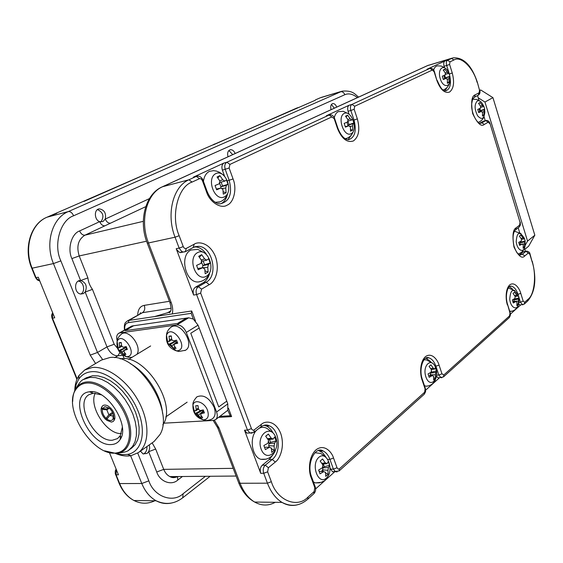 <?xml version="1.0" encoding="UTF-8"?>
<svg xmlns="http://www.w3.org/2000/svg" width="563" height="563" viewBox="0 0 563 563"><rect width="100%" height="100%" fill="white"/><g stroke="black" fill="none" stroke-linecap="round" stroke-linejoin="round"><path stroke-width="0.84" d="M110.728 414.889L109.954 414.058M107.575 409.371L107.456 408.766M201.287 261.387L202.863 265.673L208.387 264.497L207.747 267.305L202.42 267.763M203.152 260.958L204.552 264.73L202.863 265.673L202.399 267.714M207.747 267.305L208.141 272.02L205.171 273.709L204.77 268.98L202.61 267.735L197.796 268.509M268.403 440.625L269.079 443.567L274.653 443.116L274.111 446.009L268.678 445.664L269.276 447.275M269.494 439.4L270.592 442.356L269.079 443.567L268.678 445.664M274.111 446.009L274.357 450.217L271.697 452.378L271.436 448.162L269.473 447.282L264.533 447.205M121.305 433.573C106.667 434.516 88.391 406.197 95.246 393.206M199.443 257.235L201.688 254.659L204.629 258.917L206.783 260.176L201.294 261.359M201.287 259.958L204.629 258.917M206.783 260.176L208.584 258.713L210.175 263.02L204.552 264.73M210.175 263.02L208.387 264.497M208.141 272.02L205.052 270.831M202.61 267.735L198.211 269.719L196.586 265.37L200.991 263.385L201.638 260.57L198.69 256.299L201.688 254.659M265.736 436.269L268.354 434.059L271.211 438.204L273.161 439.091L268.044 439.52M267.538 438.718L271.211 438.204M273.161 439.091L274.624 436.944L276.109 440.949L270.592 442.356M276.109 440.949L274.653 443.116M274.357 450.217L271.556 448.901M271.049 448.134L271.436 448.162M269.473 447.282L265.377 449.57L263.864 445.523L267.967 443.236L268.53 440.336L265.666 436.184L268.354 434.059M176.965 342.374L176.529 342.184L171.75 345.844L170.139 344.542L175.55 341.396L174.896 341.474L174.586 340.664M176.676 342.571L174.952 340.58M126.935 348.574L121.84 351.966L120.334 350.721L125.732 347.681L125.134 347.751L124.803 346.928M126.752 348.694L125.134 346.843M203.848 411.553L202.99 411.222L198.408 415.17L196.804 413.847L202.011 410.42L201.322 410.371M203.285 411.989L201.871 410.251M322.627 465.833L322.937 467.86L328.433 467.522L327.962 470.288L322.592 469.873L323.211 471.59M323.303 463.954L324.288 466.671L322.937 467.86L322.592 469.873L321.508 471.52M430.639 372.502L430.667 373.058L435.797 372.46L435.48 374.789L430.435 374.754L430.723 375.627M431.237 370.778L431.694 372.15L430.667 373.058L430.005 375.655M513.801 299.171L513.857 299.847L518.636 299.115L518.417 301.121L513.695 301.311L513.829 301.74M514.54 298.742L513.526 301.768M443.897 75.541L444.559 78.222L449.351 76.807L449.063 78.736L446.839 79.158M444.693 75.21L445.495 77.771L444.559 78.222L444.538 78.806M347.082 122.206L347.843 125.19L352.952 123.733L352.544 125.964L349.532 126.478M347.878 121.108L349.046 124.606L347.843 125.19L347.772 126.013M219.401 182.574L220.928 186.81L226.354 185.368L225.756 188.007L221.421 188.605M221.111 182.102L222.54 186.029L220.928 186.81L220.745 188.07M197.557 252.618C207.881 246.953 216.593 270.536 206.354 276.243C196.079 282.344 187.015 258.192 197.557 252.618M275.793 437.479C281.036 451.167 266.412 463.215 261.162 449.168C255.869 435.079 270.81 423.517 275.793 437.479M170.139 344.542L168.506 344.366L167.338 341.326L168.97 341.495L169.477 339.925L168.999 336.195L171.258 335.9L171.743 339.637L173.362 340.939L176.557 340.158L177.732 343.219L174.537 344L174.016 345.562L176.029 348.342L173.77 348.61L174.79 346.78M177.296 342.156L174.537 344M173.77 348.61L171.75 345.844M168.506 344.366L174.896 341.474M171.975 339.756L168.97 341.495M169.477 339.925L171.595 338.905M168.999 336.195L171.279 336.336M120.334 350.721L118.906 350.531L117.758 347.631L119.18 347.807L119.609 346.315L119.152 342.747L121.221 342.473L121.678 346.048L123.198 347.301L126.189 346.555L127.344 349.482L124.346 350.221L123.916 351.713L125.908 354.359L123.839 354.606L124.782 353.008M126.949 348.567L124.346 350.221M123.839 354.606L121.84 351.966M118.906 350.531L125.134 347.751M122.002 346.224L119.18 347.807M119.609 346.315L121.552 345.408M119.152 342.747L121.242 342.86M196.804 413.847L195.115 413.474L193.975 410.518L195.664 410.884L196.198 409.421L195.72 405.733L198 405.578L198.479 409.273L200.09 410.596L203.285 409.92L204.425 412.897L201.237 413.573L200.695 415.03L202.645 417.669L200.358 417.802L201.301 415.987M203.869 411.532L201.237 413.573M200.358 417.802L198.408 415.17M195.115 413.474L201.357 410.462M198.436 409.069L195.664 410.884M196.198 409.421L198.282 408.238M195.72 405.733L198.007 405.726M327.962 470.288L328.109 474.25L325.731 476.375L325.583 472.406L323.809 471.611L320.023 473.842L318.63 470.014L322.423 467.79L322.895 465.01L320.171 461.062L322.571 458.972L325.294 462.913L327.054 463.715L322.31 464.025M321.846 463.3L325.294 462.913M327.054 463.715L328.236 461.576L329.608 465.369L324.288 466.671M329.608 465.369L328.433 467.522M328.109 474.25L325.681 473.11M325.097 472.371L325.583 472.406M323.809 471.611L319.179 471.414M435.48 374.789L435.438 378.385L433.63 379.997L433.672 376.394L432.293 375.563L429.182 377.33L428.049 373.931L431.159 372.171L431.483 369.828L429.09 366.4L430.913 364.824L433.299 368.237L434.671 369.082L431.286 369.483M430.786 368.674L433.299 368.237M434.671 369.082L435.333 367.54L436.452 370.904L431.694 372.15M436.452 370.904L435.797 372.46M435.438 378.385L433.77 377.731M432.293 375.563L428.689 375.704M518.417 301.121L518.263 304.414L516.848 305.674L516.996 302.38L515.884 301.543L513.266 303L512.309 299.945L514.934 298.496L515.159 296.483L513.027 293.457L514.455 292.218L517.686 296.075L515.152 296.469M514.666 295.645L516.581 295.23M517.686 296.075L518.016 294.935L518.966 297.961L514.666 299.136M518.966 297.961L518.636 299.115M518.263 304.414L517.038 303.992M515.884 301.543L512.949 301.817M443.637 70.474L444.854 69.193L448.317 73.493L445.129 74.443M445.354 72.979L447.064 72.31M448.317 73.493L448.88 73.007L449.907 76.308L445.495 77.771M449.907 76.308L449.351 76.807M449.063 78.736L449.007 82.494L447.479 82.121M449.007 82.494L447.367 83.303L447.423 79.538L446.17 78.356L443.229 79.172M446.17 78.356L443.313 79.517L442.272 76.188L445.129 75.027L445.417 73.099L443.201 69.974L444.854 69.193M346.104 116.9L347.645 115.183L350.137 118.73L351.713 120.01L347.624 121.179M347.92 119.588L350.137 118.73M351.713 120.01L352.698 119.286L353.937 123.001L349.046 124.606M353.937 123.001L352.952 123.733M352.544 125.964L352.635 130.152L350.601 129.581M352.635 130.152L350.524 131.2L350.432 126.999L348.849 125.732L345.295 126.654M348.849 125.732L345.429 127.139L344.176 123.388L347.596 121.988L348.011 119.75L345.513 116.196L347.645 115.183M217.916 178.056L219.901 175.628L222.758 179.745L224.813 181.11L219.401 182.567M219.781 180.864L222.758 179.745M224.813 181.11L226.488 180.019L228.022 184.263L222.54 186.029M228.022 184.263L226.354 185.368M225.756 188.007L226.101 192.736L223.222 191.772M226.101 192.736L223.272 194.136L222.92 189.393L220.858 188.042L216.396 189.077M220.858 188.042L216.635 189.801L215.073 185.509L219.303 183.756L219.915 181.103L217.044 176.979L219.901 175.628M204.953 253.16L197.796 249.395L190.998 250.021C178.985 255.44 185.621 283.435 198.521 281.936L201.477 281.275M266.172 459.148L260.866 459.295C251.802 456.903 249.015 437.247 256.721 430.125M259.086 428.302C261.886 426.838 264.652 426.972 267.404 428.71L272.126 432.215M226.783 401.13L199.182 328.025L190.773 333.254L218.74 406.915L226.783 401.13L227.783 403.91L227.804 410.258L230.647 416.669L218.718 417.359M195.474 320.952L191.709 310.98L191.167 313.345L193.334 319.087L198.049 325.175L199.182 328.025M177.444 350.784L176.149 350.784C168.921 348.11 165.705 342.944 166.486 335.274L166.514 335.175C171.694 322.606 190.048 348.793 177.444 350.784M127.4 356.675L126.323 356.682C119.314 353.958 116.245 348.87 117.111 341.41L117.139 341.347C122.122 330.312 138.66 355.014 127.4 356.675M207.529 410.336C209.253 416.254 207.874 419.435 203.391 419.878L203.391 419.878C196.163 417.697 192.673 412.77 192.926 405.107L192.961 404.994C194.481 398.583 204.735 402.271 207.529 410.336M318.89 457.283C327.166 450.062 334.647 470.844 326.434 478.064C318.208 485.644 310.452 464.426 318.89 457.283M435.797 368.195C439.745 379.729 429.829 388.702 425.888 376.914C421.905 365.105 432.011 356.478 435.797 368.195M518.91 298.531L518.826 303.119C517.728 311.233 510.627 308.285 509.74 299.199C510.535 289.241 513.266 287.827 517.946 294.949M520.043 241.717L520.17 242.787L524.864 241.914L524.653 243.835L520.057 244.342M520.705 241.358L520.951 242.16L520.17 242.787L519.959 244.356M479.127 108.814L479.606 111.052L484.307 109.785L484.06 111.657L481.872 112.023M479.824 108.511L480.457 110.58L479.606 111.052L479.556 111.861M191.709 310.98L172.278 313.908C173.087 310.48 172.721 306.687 171.18 302.521L148.477 242.963L147.26 243.139C138.224 221.006 145.493 193.876 162.179 186.874L162.637 186.712C146.683 193.299 139.49 220.548 148.477 242.963L175.051 237.206L179.14 248.093L176.212 248.698L176.613 249.592L179.372 252.344L182.405 252.245M249.796 432.94L246.876 433.109L244.504 430.216L260.718 473.314L263.716 473.286L267.439 483.188L240.091 483.258L238.789 483.04L238.311 481.801M449.781 76.491C451.934 87.145 443.285 89.172 440.203 78.538C436.987 67.933 444.84 63.084 448.767 73.042M344.296 113.367C351.643 109.855 358.399 130.222 351.101 133.734C343.803 137.548 336.815 116.759 344.296 113.367M215.911 173.58C225.742 168.9 234.109 192.145 224.363 196.86C214.587 201.941 205.882 178.14 215.911 173.58M149.413 198.626L105.26 219.063C106.344 213.243 104.38 209.851 99.384 208.88C93.894 209.063 94.127 219.887 99.665 221.653C101.03 224.602 102.797 225.981 104.964 225.784L110.545 223.166C108.385 223.37 106.618 221.998 105.26 219.063L102.952 221.59L99.665 221.653L79.601 230.943C71.536 233.638 67.215 248.839 71.881 258.593L80.608 280.55L87.905 277.897C88.292 281.915 89.806 285.744 92.452 289.375L85.175 292.028C87.455 286.37 85.998 282.549 80.798 280.557L80.608 280.55C73.774 279.91 74.027 293.569 80.875 294.034L83.43 293.562L85.175 292.028L106.991 346.907L114.183 344.26L117.414 348.18M176.212 248.698L193.651 295.054L196.593 294.569L247.488 430.076L244.504 430.216M195.009 246.7L198.64 246.334C212.624 246.7 218.711 275.926 206.142 282.211L198.401 286.687L195.46 287.186C193.215 288.889 192.616 291.514 193.651 295.054M195.46 287.186L203.208 282.717C206.403 280.782 208.556 277.552 209.661 273.027M206.347 254.251C203.412 249.845 199.865 247.41 195.72 246.932L194.453 246.904M273.076 433.046C271.394 429.653 269.198 427.324 266.482 426.043L263.913 425.304L269.459 425.902C279.677 429.843 281.57 452.546 272.218 459.471L265.272 465.172L262.274 465.221L269.227 459.535L272.985 454.735M262.274 465.221C260.261 467.276 259.747 469.978 260.718 473.314M228.43 408.175L231.597 416.557L230.647 416.669M170.737 310.839L169.153 312.296L154.621 316.561L128.92 320.431L142.467 312.683L171.053 308.235M172.278 313.908L158.808 315.927M158.808 315.934L154.621 316.561M193.334 319.087L188.696 317.785L176.881 324.921C180.843 324.9 183.981 327.406 186.297 332.43L216.572 411.996C217.768 415.501 217.424 418.063 215.523 419.688L213.349 420.434L163.734 423.193M184.861 350.58L185.445 350.27C195.607 344.936 180.315 320.375 171.053 327.166L170.631 327.462M136.95 354.31C142.249 346.569 128.702 328.693 121.566 333.965L121.235 334.19M195.776 413.685L199.133 417.373L203.391 419.885C205.748 420.941 208.753 420.589 212.406 418.816C215.347 416.416 215.911 412.538 214.095 407.176C209.169 397.71 203.461 394.255 196.973 396.809L196.614 397.098M152.144 442.863L155.677 449.056L148.653 451.688L149.709 448.38L149.329 444.854M314.991 452.708L320.882 453.496L325.773 457.029M319.883 482.808L315.322 482.906L313.429 481.928M428.352 385.922L426.092 386.211L424.453 385.676M424.038 359.75L426.592 359.947L432.377 363.072M511.971 311.184L509.698 311.212M508.255 288.017L514.969 290.656M519.424 236.186L520.782 235.067L523.935 238.902L521.401 239.381M521.106 238.459L522.858 238.008M523.935 238.902L524.244 237.952L525.166 240.95L520.951 242.16M525.166 240.95L524.864 241.914M524.653 243.835L524.491 247.136L523.301 246.763M524.491 247.136L523.118 248.248L523.28 244.947L522.197 244.053L519.396 244.433M522.197 244.053L519.635 245.391L518.706 242.364L521.268 241.034L521.479 239.106L519.396 236.157L520.782 235.067M478.853 103.705L480.049 102.522L483.335 106.618L480.436 107.406M480.535 106.111L482.174 105.52M483.335 106.618L483.772 106.048L484.743 109.201L480.457 110.58M484.743 109.201L484.307 109.785M484.06 111.657L483.955 115.232L482.59 114.88M483.955 115.232L482.456 116.084L482.561 112.501L481.4 111.411L478.592 112.1M481.4 111.411L478.712 112.579L477.734 109.398L480.422 108.237L480.668 106.351L478.536 103.346L480.049 102.522M520.423 305.026L518.614 304.182M512.429 288.946L509.374 286.701M439.253 377.836L438.253 377.914L436.48 376.267M430.758 361.713L425.945 358.082M334.598 471.752L332.522 471.773L330.15 468.31M325.991 457.198L322.543 452.603L318.391 450.506M329.214 114.929L326.343 115.76L329.116 114.972L334.19 118.659L337.49 128.477C341.734 138.744 347.019 142.911 353.339 140.989C358.835 136.893 360.172 129.518 357.343 118.877L354.155 109.285L354.711 106.252L432.342 70.058L434.129 71.726L436.867 80.432C440.35 89.58 444.552 93.479 449.471 92.114C453.722 88.799 454.651 82.43 452.258 72.986L449.605 64.456L449.992 61.824L447.472 60.248L444.876 61.029C443.672 61.874 443.412 63.626 444.087 66.272L444.503 67.588M447.219 87.321L444.988 90.805M429.865 68.39L427.141 69.214L429.773 68.433L351.945 104.415L354.711 106.252M444.833 67.841L441.35 66.075L437.564 65.85C435.748 66.075 434.453 67.461 433.665 70.016M443.215 89.974L443.644 89.827M354.155 109.285L350.826 110.482C350.024 107.484 350.397 105.464 351.945 104.415L349.201 105.204C347.645 106.252 347.272 108.272 348.075 111.263L349.039 114.148M351.847 134.36L348.075 139.673M348.448 113.761L343.339 111.326L338.335 111.622C336.343 112.6 334.992 114.62 334.281 117.681M345.147 138.681L346.928 138.287M222.378 170.16L229.12 168.006L229.936 164.417L226.889 162.235L224.018 163.01C221.949 164.354 221.4 166.739 222.378 170.16L224.475 175.959M227.452 194.235C226.403 199.013 224.151 202.208 220.703 203.806M196.332 176.36L197.303 176.106C199.879 176.022 201.765 177.345 202.954 180.061L202.384 180.568L206.494 191.807C209.619 202.117 220.999 209.302 227.171 205.136C233.969 202.617 237.093 188.415 233.061 178.957L229.12 168.006M222.301 174.199L219.408 172.229L216.227 171.025L213.595 170.666L209.478 171.342C206.121 173.045 204.109 176.402 203.447 181.406M215.319 202.3L220.056 201.864M100.826 221.935C104.458 216.621 103.353 212.497 97.498 209.57M80.79 294.02C85.738 291.697 83.753 281.472 78.285 281.106M334.323 108.195L331.438 104.458M232.695 154.642L228.888 150.504M137.71 315.034C137.977 309.347 140.173 306.124 144.283 305.357C145.261 308.608 144.656 311.05 142.467 312.683L127.266 321.001C126.541 322.268 123.649 321.579 124.479 329.981M215.523 419.688L227.804 410.258M176.881 324.921L119.94 332.909L131.833 326.026L188.696 317.785M117.21 340.798C116.189 337.23 116.675 334.753 118.659 333.352L119.94 332.909M122.945 355.387L124.254 358.708M143.389 454.024L144.297 453.518C146.281 451.913 147.154 449.598 146.908 446.558M315.646 488.881L334.739 471.752M425.705 390.124L439.407 377.829M510.423 314.112L520.564 305.012M525.11 241.45L525.026 246.031C524.012 253.786 517.137 250.542 516.215 241.71C516.897 232.111 519.529 230.872 524.111 237.994M484.834 112.157C484.131 118.941 481.745 120.186 477.684 115.894C474.398 109.363 474.271 104.387 477.304 100.974C479.613 100.137 481.703 101.819 483.582 106.013L483.617 106.097M444.876 61.029L427.141 69.214M349.201 105.204L326.343 115.76M224.018 163.01L193.433 177.134M525.131 245.412L527.545 241.084L534.829 235.214L492.935 97.645L484.947 102.037L478.205 97.779M527.545 241.084L484.947 102.037M109.736 453.37L110.017 454.074M45.941 296.145L46.243 296.898M336.737 107.09C335.689 104.584 334.338 103.416 332.684 103.578C330.84 104.38 330.291 106.414 331.051 109.686M235.179 153.509C233.976 150.828 232.357 149.568 230.337 149.73C227.888 150.645 227.114 153.002 228.001 156.788M118.659 333.352L131.833 326.026M191.167 313.345L128.357 322.669C125.535 323.275 124.353 325.653 124.803 329.798M140.433 451.132L143.03 453.877L147.077 453.44L148.653 451.688L156.732 471.998L163.72 469.366C165.135 472.829 167.197 475.242 169.92 476.608C172.545 477.832 175.163 477.811 177.781 476.544M523.337 251.752L525.912 251.351L522.373 254.258L519.79 254.659L523.337 251.752L526.236 251.161M518.523 253.814L518.108 253.948M514.462 231.224L521.035 233.596M485.904 120.538L483.167 121.263L479.81 123.198M485.257 120.7L484.011 116.661C482.878 119.476 480.943 121.376 478.219 122.34L478.508 122.241M480 101.164L476.77 99.468L472.772 99.215M492.935 97.645L480.781 90.01L479.859 90.495M524.8 249.353L528.643 246.214L534.829 235.214M479.803 90.277L480.781 90.01M525.399 251.288L524.449 248.22M519.642 232.568L518.178 227.804M479.043 100.496L477.53 95.576M102.572 359.426L97.49 352.466L60.86 260.887C53.14 244.863 60.41 219.95 73.626 215.777C72.212 212.758 70.431 211.357 68.292 211.589L47.102 217.17L315.196 100.298M115.485 474.356L115.661 474.785L118.441 474.82L109.412 452.568M77.131 378.927L52.458 318.186L54.731 317.814L38.256 277.207L36.004 277.672L32.147 268.192L53.443 263.575C44.808 243.153 52.289 218.001 68.292 211.589L342.142 91.157C352.762 90.249 354.817 94.127 358.568 97.11M174.41 477.558L172.792 476.587M171.272 477.248L170.772 476.601M174.727 477.508L173.467 476.579M179.85 323.127L125.218 330.622L133.748 325.681M162.791 424.847C177.781 405.114 145.12 353.888 120.7 358.8L120.158 358.87M162.573 413.425C161.117 395.05 146.584 372.572 130.461 363.74M121.348 437.085L120.581 436.529M92.255 392.664L92.065 391.735M74.738 390.743C74.907 384.628 76.336 379.532 79.017 375.458L84.71 369.982L101.298 360.123L109.94 357.512C137.935 353.332 175.03 410.49 159.934 434.608L154.058 441.512L138.28 452.659L130.989 455.678C126.133 456.509 120.855 455.734 115.155 453.349M84.71 369.982L92.205 367.512C106.773 365.718 127.477 380.602 138.674 401.51C149.976 422.384 149.484 444.883 138.28 452.659M74.935 390.314L76.265 384.226L78.743 379.138C81.67 374.845 85.794 372.382 91.1 371.749C106.126 369.877 127.857 387.267 137.344 409.35C147.027 431.406 142.045 452.033 127.512 454.418L121.791 454.637L115.626 453.342M72.711 401.405C72.711 396.021 73.873 391.595 76.209 388.111C79.123 382.953 81.522 380.088 83.394 379.518L86.153 377.857L92.698 375.711L98.258 375.922L104.246 377.632L110.439 380.792L116.569 385.296L122.382 390.954L127.632 397.541L132.094 404.776L135.577 412.362L137.949 419.97L139.103 427.282L139.012 434.003L137.689 439.851L135.197 444.615L131.672 448.113L128.35 450.407M86.463 383.086C99.053 381.665 117.174 396.303 125.19 414.79C133.368 433.25 129.427 450.618 117.322 452.722C94.197 458.683 61.36 407.943 76.132 389.124C78.588 385.578 82.036 383.565 86.463 383.086M111.333 444.545C115.232 444.355 118.202 442.638 120.243 439.386C130.503 425.262 106.393 388.069 89.426 391.813C66.244 393.882 88.511 446.705 111.333 444.545M122.319 427.317L120.334 435.593L117.554 438.577L112.403 440.224C94.542 442.131 74.196 402.573 89.081 394.628L93.409 393.227L101.347 394.846M111.383 422.081L106.562 420.23L106.9 419.083C109.616 420.976 111.671 421.004 113.05 419.161L113.297 418.682L114.535 419.745L113.156 421.511L111.383 422.081M107.596 418.218L105.675 419.47C102.22 415.888 100.721 412.165 101.171 408.309L102.396 409.357C102.065 412.454 103.275 415.438 106.013 418.316L105.675 419.47M101.41 407.464L102.853 405.606C104.648 404.586 106.822 405.008 109.363 406.88L109.025 408.055L104.943 406.655L102.635 408.513L101.41 407.464M110.264 407.647C113.768 411.272 115.274 415.022 114.789 418.9L113.55 417.845C113.902 414.734 112.691 411.729 109.919 408.815L110.264 407.647M102.635 408.513L107.09 409.005L108.582 408.041M109.384 408.21L106.843 409.843L102.396 409.357M106.013 418.316L108.835 414.783L112.53 412.383M112.98 413.418L109.722 415.543L106.9 419.083M113.297 418.682L113.494 415.156M110.017 408.485L109.025 408.055M107.09 409.005L107.695 408.316L109.081 408.076M108.835 414.783L106.843 409.843M113.247 415.311L112.663 415.987L109.722 415.543M507.671 304.759L510.099 312.493L509.248 317.638C510.437 315.759 510.74 314.112 510.169 312.697M246.876 433.109L249.866 432.975L247.488 430.076L251.436 428.591L200.66 293.077L201.561 289.136L209.281 284.632C213.736 282.858 220.541 271.633 215.538 256.834C209.781 242.428 198.282 241.21 194.228 244.194L186.318 248.396C185.044 248.853 184.024 248.255 183.249 246.601L179.14 248.093L181.589 251.358L183.031 251.985L184.798 251.886M266.482 426.043L269.459 425.902C266.644 424.453 263.808 424.769 260.965 426.845L261.316 424.396L254.223 429.872L253.878 432.328L249.866 432.975L252.055 433.158M334.19 118.659L334.556 118.35C333.542 115.781 331.881 114.606 329.566 114.824L226.889 162.235C224.82 163.58 224.271 165.965 225.249 169.4L229.204 180.35C232.533 193.714 229.57 201.533 220.316 203.82C217.515 204.158 211.259 201.547 207.121 191.448M169.442 301.282L144.283 305.357M169.688 301.923L169.942 302.591L171.18 302.521M227.783 403.91L216.572 411.996M186.297 332.43L198.049 325.175M296.975 504.905C291.894 506.109 286.905 505.271 282 502.393C291.226 507.15 299.819 506.074 307.792 499.163L308.052 497.016C297.517 508.607 277.186 500.718 271.338 481.71L267.439 483.188C270.902 492.139 275.757 498.544 282 502.393L254.638 502.048C248.382 498.276 243.533 492.013 240.091 483.258L219.007 427.95L217.719 427.824L217.304 426.761M219.007 427.95L214.404 420.251M213.18 420.448L217.719 427.824L238.789 483.04C242.463 491.907 247.748 498.241 254.638 502.048C261.584 505.919 268.452 506.003 275.265 502.309M201.561 289.136L198.401 286.687C196.156 288.397 195.558 291.022 196.593 294.569L200.66 293.077M209.281 284.632L206.142 282.211L203.208 282.717M186.318 248.396L185.283 251.675M449.605 64.456L446.691 65.505C446.009 62.852 446.269 61.1 447.472 60.248L453.109 57.834C463.553 57.215 471.618 65.322 477.318 82.149L479.507 90.171L479.162 92.747L475.242 94.83C471.646 95.858 470.802 102.121 472.695 113.635C477.417 123.529 481.302 127.125 484.349 124.43L488.205 122.192L485.735 120.616L486.143 120.475C488.001 120.369 489.282 121.348 489.972 123.417L520.057 222.385L490 123.494M510.12 286.264L511.26 286.194C514.089 286.729 516.334 289.459 517.988 294.379L520.416 302.183L518.945 302.366M519.895 305.09L524.301 304.076L524.695 302.289L523.196 301.149L520.416 302.183L522.506 304.773L522.978 304.731M523.196 301.149L520.768 293.344L517.735 294.414M426.557 357.822L428.774 357.836C431.856 358.722 434.249 361.566 435.938 366.351L438.823 375.021L436.606 375.197M438.253 377.914L443.461 376.914L443.827 374.979L441.969 373.839L438.823 375.021L441.033 377.703L441.892 377.682M441.969 373.839L439.091 365.169L435.072 366.422M318.545 450.456L323.155 450.998C326.097 452.427 328.342 455.214 329.89 459.373L333.416 469.12L330.46 469.162M332.522 471.773L339.123 470.935L339.412 468.831L338.096 469.07L337.033 467.747L333.416 469.12L335.478 471.738L337.153 471.878M337.033 467.747L333.521 457.993L329.89 459.373L327.905 459.408M268.396 467.747L265.272 465.172C263.259 467.234 262.745 469.936 263.716 473.286L267.622 471.808L268.396 467.747L275.328 462.019C279.332 459.528 285.378 447.268 280.705 433.411C275.349 420.068 264.948 420.765 261.316 424.396M275.328 462.019L272.218 459.471L269.227 459.535M254.223 429.872C253.083 430.526 252.154 430.104 251.436 428.591M199.436 178.64L196.325 176.367L188.957 179.773L192.074 182.074L199.858 178.52L201.336 179.013L202.384 180.568M449.302 74.049L449.351 74.034C451.589 83.197 450.442 88.799 445.91 90.84C443.918 89.686 442.807 93.191 437.134 80.277M444.087 66.272L446.691 65.505L449.351 74.034L452.258 72.986M434.129 71.726L434.383 71.522C433.552 69.172 432.102 68.109 430.026 68.348L432.342 70.058M353.282 120.278L354.021 120.074C356.71 130.827 354.95 137.358 348.757 139.659C344.633 139.751 341.009 135.943 337.884 128.244M348.075 111.263L350.826 110.482L354.021 120.074L357.343 118.877M227.551 180.772L233.061 178.957M170.498 311.508L169.153 312.296L169.554 312.775C170.92 310.741 172.011 310.276 169.942 302.591L147.084 242.667M170.617 311.001L167.274 312.958M143.312 221.329L84.957 235.172C78.208 239.43 76.294 246.348 79.214 255.94L87.905 277.897M92.452 289.375L114.183 344.26M71.881 258.593L79.214 255.94L146.549 241.203M155.677 449.056L163.72 469.366L233.173 468.332M477.34 82.205L479.507 90.171M479.732 90.024C480.373 92.402 479.901 94.112 478.318 95.154L479.162 92.747M488.205 122.192L489.782 123.663M193.179 247.453L194.228 244.194M183.249 246.601L179.168 235.707C170.469 216.248 177.901 186.571 192.074 182.074M452.103 58.137L427.76 65.519L162.637 186.712L188.957 179.773C173.052 186.395 165.979 214.221 175.051 237.206L179.168 235.707M203.011 180.223L207.057 191.272L206.494 191.807M334.591 118.441L337.856 128.146L337.49 128.477M434.404 71.571L436.867 80.432M478.318 95.154L474.391 97.251L475.242 94.83M483.167 121.263L485.735 120.616L481.879 122.847L484.349 124.43M480.169 123.276L481.879 122.847L480.584 123.29C477.537 124.346 470.745 112.931 471.724 103.74C472.906 96.625 473.328 98.877 474.391 97.251M520.057 222.385L519.234 226.98L515.638 229.767L516.165 227.797C512.865 229.451 512.14 235.883 513.991 247.094C518.424 256.2 522.035 259.142 524.822 255.912L528.347 252.998L529.818 254.202L532.056 261.521C536.63 274.371 534.576 294.759 528.087 299.242L527.686 301.022C535.279 291.972 536.799 278.72 532.246 261.274M519.762 225.024L516.165 227.797M515.638 229.767C512.963 232.343 512.386 237.72 513.913 245.897C517.383 255.412 518.643 254.089 519.98 255.074L522.373 254.258L524.822 255.912M529.818 254.202L529.959 253.814C529.889 252.506 528.791 251.598 526.658 251.091L525.912 251.351L528.347 252.998M528.087 299.242L524.695 302.289M509.846 286.384L511.26 286.194C510.219 285.751 509.072 286.63 507.812 288.84C506.003 293.999 505.94 299.242 507.608 304.555L509.951 312.993M520.768 293.344C519.67 288.903 514.779 281.141 509.726 284.892C504.912 289.495 505.848 300.909 507.453 305.047M509.642 315.822L443.827 374.979M425.98 358.096L428.774 357.836C423.826 355.126 418.422 368.674 422.32 379.328L422.123 380.088L425.1 388.934L424.643 392.221L339.412 468.831M439.091 365.169C437.803 360.2 431.842 351.833 425.41 356.689C419.252 362.495 420.181 375.521 422.123 380.088M422.433 379.673L425.29 388.16L425.1 388.934M339.123 470.935L424.291 394.191L424.643 392.221M320.206 451.083L323.155 450.998C315.59 445.544 306.265 463.265 311.416 476.432L311.156 477.663L314.808 487.642L314.133 491.555L308.052 497.016M333.521 457.993C331.987 452.37 324.478 443.348 316.005 449.844C307.87 457.423 308.742 472.568 311.156 477.663M311.642 477.044L315.055 486.383L314.808 487.642M307.792 499.163L313.865 493.688L314.133 491.555M271.338 481.71L267.622 471.808M449.992 61.824L453.961 59.974L451.449 58.411L427.338 65.681L162.179 186.874M229.936 164.417L331.931 116.865M190.364 154.558L192.961 153.762M73.626 215.777L344.83 94.704C343.852 92.402 342.367 91.417 340.376 91.755L320.206 97.814L315.78 99.735L319.932 97.934M116.302 469.549L116.098 474.848L119.645 483.568L119.025 483.054M79.601 230.943C81.002 233.948 82.789 235.355 84.957 235.172L104.964 225.784M110.545 223.166L145.726 206.663M60.86 260.887L53.443 263.575L90.221 355.14L97.49 352.466L106.991 346.907C109.75 352.776 113.346 355.753 117.78 355.837L119.905 352.586M114.725 357.667L117.78 355.837L122.734 355.246M128.357 322.669L128.92 320.431L127.266 321.001M220.098 416.353L229.894 415.775M156.732 471.998C159.836 481.661 171.398 485.96 177.746 480.091L177.598 476.636M177.746 480.091L182.454 476.502M530.008 253.962L532.056 261.521M453.961 59.974C460.837 55.455 473.335 67.841 477.107 82.353M344.83 94.704C348.757 93.05 352.945 94.028 357.414 97.638M205.425 476.305L183.116 493.723C172.925 503.399 153.973 496.707 148.836 480.851L137.717 453.046M183.116 493.723L182.722 497.798C174.389 504.082 165.536 505.081 156.155 500.788C149.906 497.312 145.113 491.555 141.785 483.511L148.836 480.851M171.412 503.048C166.191 504.159 161.102 503.406 156.155 500.788L133.952 500.507C127.717 497.101 122.945 491.45 119.645 483.568L141.785 483.511L130.63 455.741M213.602 144.733L296.673 108.096M35.525 277.552L37.292 279.959L39.804 281.014L35.596 277.728L31.746 268.255L32.147 268.192C23.597 248.22 31.12 223.539 47.102 217.17L56.772 213.328M76.92 379.434L52.049 318.222L52.458 318.186L52.725 312.873M90.221 355.14L95.59 363.515M155.465 500.408C148.322 504.096 141.144 504.131 133.952 500.507C127.505 497.087 122.593 491.422 119.208 483.497L115.26 473.596L115.267 471.013L116.105 469.078M321.135 97.455L341.072 91.48M297.074 107.927L299.178 107.301M84.26 201.308L85.041 200.625M54.815 213.82L54.238 214.053M52.612 312.592L51.578 315.301L51.951 317.982M31.676 268.087L31.746 268.255C23.174 248.374 30.733 223.715 46.954 217.227L46.806 217.304M178.056 323.134L186.536 318.025M83.394 379.518L89.946 377.379L95.499 377.597L101.495 379.314L107.695 382.495L113.832 387.013L119.659 392.685L124.916 399.294L129.391 406.549L132.889 414.15L135.268 421.771L136.436 429.105L136.352 435.832L135.036 441.695L132.558 446.459L129.033 449.957C127.752 451.449 124.163 452.483 118.272 453.06L117.322 452.722M76.132 389.124L76.209 388.118C78.721 384.494 82.24 382.432 86.765 381.939C99.623 380.468 118.146 395.416 126.337 414.305C134.691 433.165 130.651 450.914 118.286 453.06L115.647 453.342L104.612 450.829M267.643 438.88L271.95 438.317M321.945 463.448L325.998 463.011M430.794 368.681L433.383 368.244M198.507 281.936C204.306 281.071 208.176 277.643 210.119 271.662M260.866 459.295C267.622 460.084 272.464 457.163 275.391 450.534M185.445 350.27L178.851 351.481L176.149 350.784L169.076 344.479M166.486 335.126L167.542 341.382M132.023 357.315L128.807 357.336L126.323 356.682L119.56 350.672M117.118 341.298L118.096 347.716M192.968 405.24L194.136 410.582M180.47 252.632L185.684 251.527L193.581 247.305L198.64 246.334L195.72 246.932M166.486 335.266C166.662 332.114 168.189 329.411 171.053 327.166M117.111 341.41C116.963 339.264 118.448 336.78 121.566 333.965M192.954 404.994C192.623 402.721 193.968 399.99 196.973 396.809M328.595 475.123C323.648 483.237 324.077 480.302 321.536 482.301L315.329 482.906M426.092 386.211C430.336 385.986 433.419 383.875 435.354 379.863M517.897 306.124C516.391 309.164 514.012 310.931 510.761 311.409M443.384 89.918C446.199 88.841 448.169 86.793 449.295 83.781M346.414 138.47C349.855 137.238 352.213 134.747 353.494 131.01M218.81 202.272C223.427 200.864 226.481 197.655 227.98 192.645M139.673 313.908L140.546 312.711L140.813 313.26M177.225 476.544C174.734 477.959 172.299 477.98 169.92 476.608L236.115 476.045M484.63 109.468L484.827 112.185M524.301 304.076L527.686 301.022M443.461 376.914L509.248 317.638M424.291 394.191L425.607 391.665L425.41 388.512M313.865 493.688C315.547 491.942 316.026 489.711 315.294 486.988M260.965 426.845L253.878 432.328M83.936 201.448L190.836 154.368M314.787 100.474L315.78 99.735M99.384 208.88L98.187 209.19M80.798 280.557L78.447 281.021M230.337 149.73L229.88 149.857M524.188 248.783C522.914 251.485 520.881 253.202 518.087 253.927M520.254 222.16L520.409 224.961L519.234 226.98M428.612 65.181L427.338 65.681M182.722 497.798L210.168 476.263M213.222 144.902L214.369 144.058M150.652 345.964L128.61 359.391M187.127 402.172L165.782 416.894M127.512 454.418L130.989 455.678M78.743 379.138L79.017 375.458M92.923 393.277L89.426 391.813M120.334 435.593L120.243 439.386M113.177 415.445L113.05 419.161M108.392 408.062L104.943 406.655"/></g></svg>
